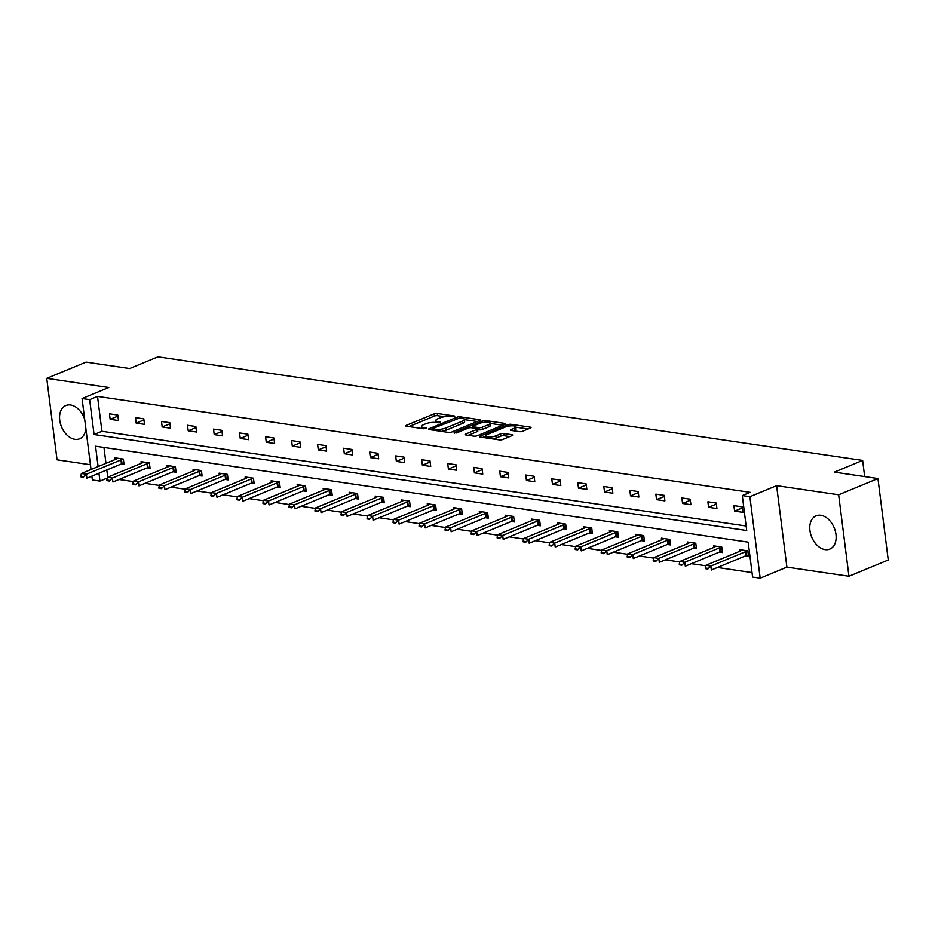 <?xml version="1.0" encoding="UTF-8"?>
<svg xmlns="http://www.w3.org/2000/svg" width="935" height="935" viewBox="0 0 935 935"><rect width="100%" height="100%" fill="white"/><g stroke="black" fill="none" stroke-linecap="round" stroke-linejoin="round"><path stroke-width="1.4" d="M454.737 416.636L454.667 416.028L437.276 413.469A2.267 0.619 -7.2 0 0 434.097 413.866L406.316 425.343A2.267 0.619 -7.2 0 0 405.708 425.869A2.267 0.619 -7.2 0 0 406.409 426.22L423.812 428.779L426.465 428.136L423.719 427.564A7.246 1.999 -7.2 0 1 421.463 426.43A7.246 1.999 -7.2 0 1 423.415 424.747L425.729 423.789A7.246 1.999 -7.2 0 1 435.909 422.515L440.385 422.573L438.071 421.627A7.246 1.999 -7.2 0 1 435.815 420.493A7.246 1.999 -7.2 0 1 437.767 418.81L440.081 417.863A7.246 1.999 -7.2 0 1 450.261 416.589L454.737 416.636L454.667 416.028M825.126 549.628A18.01 12.178 67.5 0 1 810.598 533.85A18.01 12.178 67.5 0 1 816.08 515.816A18.01 12.178 67.5 0 1 820.79 515.279A18.01 12.178 67.5 0 1 835.317 531.057A18.01 12.178 67.5 0 1 829.836 549.102A18.01 12.178 67.5 0 1 825.126 549.628M85.868 428.546A18.01 12.178 67.5 0 1 79.627 438.796A18.01 12.178 67.5 0 1 74.917 439.321A18.01 12.178 67.5 0 1 60.389 423.543A18.01 12.178 67.5 0 1 65.871 405.509A18.01 12.178 67.5 0 1 70.569 404.972A18.01 12.178 67.5 0 1 84.711 419.441M848.945 576.252L838.66 494.79L776.611 485.662L786.908 567.136L848.945 576.252L888.25 560.007L877.953 478.545L834.347 472.128L862.643 460.429L157.968 356.819L129.661 368.519L86.055 362.102L46.75 378.348L57.047 459.821L90.438 464.73M877.953 478.545L838.66 494.79M519.463 431.654A2.267 0.619 -7.2 0 0 522.653 431.257L530.437 428.031A2.267 0.619 -7.2 0 0 531.057 427.505A2.267 0.619 -7.2 0 0 530.344 427.155L511.024 424.315A2.267 0.619 -7.2 0 0 507.845 424.712L480.076 436.189A2.267 0.619 -7.2 0 0 479.456 436.715A2.267 0.619 -7.2 0 0 480.169 437.066L499.489 439.906A2.267 0.619 -7.2 0 0 502.668 439.508L512.076 435.617A2.267 0.619 -7.2 0 0 512.684 435.102A2.267 0.619 -7.2 0 0 511.983 434.74L503.72 433.524A2.267 0.619 -7.2 0 0 500.541 433.922L495.866 435.85A6.066 1.671 -7.2 0 1 489.367 437.031A6.066 1.671 -7.2 0 1 485.475 435.967A6.066 1.671 -7.2 0 1 487.112 434.565L505.391 427.003A6.066 1.671 -7.2 0 1 511.901 425.834A6.066 1.671 -7.2 0 1 515.793 426.898A6.066 1.671 -7.2 0 1 514.157 428.3L511.106 429.551A2.267 0.619 -7.2 0 0 510.498 430.077A2.267 0.619 -7.2 0 0 511.2 430.439L519.463 431.654M91.034 469.499L82.07 398.52L108.799 387.476L46.75 378.348M82.07 398.52L89.655 399.631L94.073 434.53L746.703 530.496L742.296 495.597L749.893 496.707L760.178 578.181L752.593 577.059L748.187 542.16L95.545 446.205L98.117 466.577M742.296 495.597L750.162 492.348L97.52 396.382L89.655 399.631M776.611 485.662L749.893 496.707M479.526 420.54A2.267 0.619 -7.2 0 0 480.134 420.025A2.267 0.619 -7.2 0 0 479.433 419.663L460.113 416.823A2.267 0.619 -7.2 0 0 456.934 417.22L429.153 428.709A2.267 0.619 -7.2 0 0 428.546 429.223A2.267 0.619 -7.2 0 0 429.247 429.586L448.566 432.426A2.267 0.619 -7.2 0 0 451.745 432.028L479.526 420.54L479.433 419.663M485.569 420.575L504.888 423.415A2.267 0.619 -7.2 0 1 505.59 423.765A2.267 0.619 -7.2 0 1 504.982 424.291L477.212 435.768A2.267 0.619 -7.2 0 1 474.022 436.166L465.759 434.95A2.267 0.619 -7.2 0 1 465.057 434.6A2.267 0.619 -7.2 0 1 465.665 434.074L476.932 429.41A2.267 0.619 -7.2 0 0 477.54 428.896A2.267 0.619 -7.2 0 0 476.838 428.534L471.357 427.727A2.267 0.619 -7.2 0 0 468.166 428.125L456.444 432.975L454.153 432.636L482.39 420.972A2.267 0.619 -7.2 0 1 485.569 420.575L485.768 422.129M864.676 476.593L862.643 460.429M719.377 552.106L722.486 552.562L721.797 547.057L713.452 545.83L713.662 547.489M667.345 544.462L670.453 544.918L669.764 539.413L661.419 538.186L661.629 539.846M615.3 536.807L618.421 537.263L617.719 531.758L609.386 530.531L609.585 532.19M563.267 529.152L566.376 529.607L565.687 524.103L557.342 522.875L557.552 524.535M511.223 521.508L514.343 521.964L513.642 516.459L505.309 515.232L505.519 516.891M459.19 513.853L462.299 514.308L461.609 508.804L453.265 507.576L453.475 509.236M407.146 506.197L410.266 506.653L409.565 501.148L401.232 499.921L401.442 501.581M355.113 498.554L358.222 499.009L357.532 493.505L349.187 492.277L349.398 493.937M303.08 490.898L306.189 491.354L305.5 485.849L297.155 484.622L297.365 486.282M251.036 483.243L254.156 483.699L253.455 478.194L245.122 476.967L245.332 478.626M199.003 475.599L202.112 476.055L201.422 470.55L193.077 469.323L193.288 470.983M146.959 467.944L150.079 468.4L149.378 462.895L141.045 461.668L141.255 463.328M103.972 447.444L105.971 463.328M106.812 469.954L107.724 477.189M119.002 479.503L133.319 481.607M145.018 483.325L159.347 485.429M171.047 487.147L185.364 489.25M197.063 490.98L211.38 493.084M223.079 494.802L237.397 496.906M249.096 498.624L263.413 500.728M275.112 502.457L289.441 504.561M301.14 506.279L315.457 508.383M327.156 510.101L341.474 512.205M353.173 513.934L367.49 516.038M379.189 517.756L393.506 519.86M405.206 521.578L419.534 523.682M431.234 525.412L445.551 527.515M457.25 529.233L471.567 531.337M483.266 533.055L497.584 535.159M509.283 536.889L523.612 538.992M535.311 540.71L549.628 542.814M561.327 544.532L575.644 546.636M587.344 548.366L601.661 550.47M613.36 552.188L627.677 554.291M639.376 556.009L653.705 558.113M665.404 559.843L679.722 561.947M691.421 563.665L705.738 565.768M717.437 567.487L752.021 572.571M120.942 464.122L124.063 464.578L123.362 459.073L115.028 457.846L115.227 459.506M172.975 471.766L176.096 472.222L175.394 466.717L167.061 465.49L167.272 467.149M225.019 479.421L228.128 479.877L227.439 474.372L219.094 473.145L219.304 474.805M277.052 487.077L280.173 487.532L279.471 482.028L271.138 480.8L271.349 482.46M329.097 494.72L332.205 495.176L331.516 489.671L323.171 488.444L323.381 490.104M381.129 502.375L384.25 502.831L383.549 497.326L375.216 496.099L375.426 497.759M433.174 510.031L436.283 510.487L435.593 504.982L427.248 503.755L427.459 505.414M485.207 517.674L488.327 518.13L487.626 512.625L479.293 511.398L479.491 513.058M537.239 525.33L540.36 525.786L539.659 520.281L531.325 519.054L531.536 520.713M589.284 532.985L592.393 533.441L591.703 527.936L583.358 526.709L583.569 528.368M641.317 540.629L644.437 541.084L643.736 535.58L635.403 534.352L635.613 536.012M693.361 548.284L696.47 548.74L695.78 543.235L687.435 542.008L687.646 543.667M745.394 555.939L748.514 556.395L747.813 550.89L739.48 549.663L739.69 551.323M107.233 478.089L99.951 481.104L92.366 479.982L91.875 476.137M786.908 567.136L760.178 578.181M98.958 473.203L99.951 481.104M97.52 396.382L101.927 431.28L746.142 526.008M101.927 431.28L94.073 434.53M742.951 512.357L734.606 511.129L733.917 505.625L742.25 506.852L742.951 512.357M716.923 508.535L708.59 507.308L707.888 501.803L716.233 503.03L716.923 508.535M690.907 504.701L682.573 503.474L681.872 497.969L690.217 499.197L690.907 504.701M664.89 500.88L656.545 499.652L655.856 494.147L664.201 495.375L664.89 500.88M638.874 497.058L630.529 495.83L629.839 490.326L638.173 491.553L638.874 497.058M612.857 493.224L604.513 491.997L603.823 486.492L612.156 487.719L612.857 493.224M586.829 489.402L578.496 488.175L577.795 482.67L586.14 483.898L586.829 489.402M560.813 485.581L552.48 484.353L551.779 478.849L560.123 480.076L560.813 485.581M534.797 481.747L526.452 480.52L525.762 475.015L534.095 476.242L534.797 481.747M508.78 477.925L500.435 476.698L499.746 471.193L508.079 472.42L508.78 477.925M482.764 474.103L474.419 472.876L473.729 467.371L482.063 468.599L482.764 474.103M456.736 470.27L448.403 469.043L447.701 463.538L456.046 464.765L456.736 470.27M430.719 466.448L422.386 465.221L421.685 459.716L430.03 460.943L430.719 466.448M404.703 462.626L396.358 461.399L395.669 455.894L404.002 457.121L404.703 462.626M378.687 458.793L370.342 457.566L369.652 452.061L377.985 453.288L378.687 458.793M352.659 454.971L344.325 453.744L343.624 448.239L351.969 449.466L352.659 454.971M326.642 451.149L318.309 449.922L317.608 444.417L325.953 445.644L326.642 451.149M300.626 447.316L292.293 446.089L291.591 440.584L299.936 441.811L300.626 447.316M274.61 443.494L266.265 442.267L265.575 436.762L273.908 437.989L274.61 443.494M248.593 439.672L240.248 438.445L239.559 432.94L247.892 434.167L248.593 439.672M222.565 435.839L214.232 434.611L213.531 429.107L221.875 430.334L222.565 435.839M196.549 432.017L188.215 430.79L187.514 425.285L195.859 426.512L196.549 432.017M170.532 428.195L162.187 426.968L161.498 421.463L169.831 422.69L170.532 428.195M144.516 424.361L136.171 423.134L135.481 417.629L143.815 418.857L144.516 424.361M118.5 420.54L110.155 419.312L109.465 413.808L117.798 415.035L118.5 420.54M110.155 419.312L117.939 416.098M136.171 423.134L143.955 419.92M162.187 426.968L169.971 423.754M188.215 430.79L195.988 427.575M214.232 434.611L222.004 431.397M240.248 438.445L248.032 435.231M266.265 442.267L274.048 439.053M292.293 446.089L300.065 442.874M318.309 449.922L326.081 446.708M344.325 453.744L352.098 450.53M370.342 457.566L378.126 454.352M396.358 461.399L404.142 458.185M422.386 465.221L430.158 462.007M448.403 469.043L456.175 465.829M474.419 472.876L482.203 469.662M500.435 476.698L508.219 473.484M526.452 480.52L534.236 477.306M552.48 484.353L560.252 481.139M578.496 488.175L586.268 484.961M604.513 491.997L612.296 488.783M630.529 495.83L638.313 492.616M656.545 499.652L664.329 496.438M682.573 503.474L690.346 500.26M708.59 507.308L716.362 504.094M734.606 511.129L742.39 507.915M444.616 416.706L437.557 415.666A2.267 0.619 -7.2 0 0 434.378 416.063L408.911 426.594M432.823 429.504L431.748 429.948M477.212 421.498L464.403 419.616M459.751 417.98L433.15 428.335L435.581 429.305A7.246 1.999 -7.2 0 0 445.761 428.031L462.428 421.147A7.246 1.999 -7.2 0 0 464.379 419.464A7.246 1.999 -7.2 0 0 462.124 418.331L459.751 417.98M441.507 431.386A7.246 1.999 -7.2 0 0 446.042 430.24L445.761 428.031M464.379 419.464L464.66 421.662A7.246 1.999 -7.2 0 1 462.708 423.345L446.042 430.24M490.279 423.426L502.668 425.25M468.26 435.313L477.212 431.619A2.267 0.619 -7.2 0 0 477.82 431.093L477.54 428.896M471.556 427.762L472.9 427.201M488.619 424.583A6.066 1.671 -7.2 0 0 490.256 423.181A6.066 1.671 -7.2 0 0 486.364 422.117A6.066 1.671 -7.2 0 0 479.865 423.298L473.414 425.963A2.267 0.619 -7.2 0 0 472.806 426.489A2.267 0.619 -7.2 0 0 473.507 426.839L479 427.646A2.267 0.619 -7.2 0 0 482.179 427.248L488.619 424.583L488.9 426.781A6.066 1.671 -7.2 0 0 490.536 425.378L490.256 423.181M488.9 426.781L482.46 429.445A2.267 0.619 -7.2 0 1 479.269 429.843L477.633 429.609M515.793 426.898L516.062 429.095A6.066 1.671 -7.2 0 1 514.437 430.497L513.701 430.801M492.874 438.936A6.066 1.671 -7.2 0 0 496.146 438.059L495.866 435.85M509.762 436.575L503.988 435.733A2.267 0.619 -7.2 0 0 500.809 436.131L496.146 438.059M485.51 436.259L482.659 437.44M528.123 428.99L515.828 427.178M117.494 458.208L116.372 458.992A2.314 0.631 172.8 0 1 115.975 459.202L81.38 473.496L86.394 474.232L120.977 459.938A2.314 0.631 172.8 0 1 121.527 459.751L123.385 459.249M83.308 476.546L80.807 476.172L80.889 476.838L83.39 477.201L86.394 474.232L86.885 478.194L121.48 463.9A2.314 0.631 172.8 0 1 122.029 463.713L123.887 463.211M83.39 477.201L80.889 476.838M81.38 473.496L80.807 476.172M143.511 462.03L142.389 462.813A2.314 0.631 172.8 0 1 141.991 463.024L107.408 477.317L112.41 478.054L146.994 463.76A2.314 0.631 172.8 0 1 147.543 463.573L149.401 463.07M109.325 480.368L106.824 479.994L106.906 480.66L109.407 481.022L112.41 478.054L112.913 482.016L147.496 467.722A2.314 0.631 172.8 0 1 148.046 467.535L149.904 467.033M109.407 481.022L106.906 480.66M107.408 477.317L106.824 479.994M169.527 465.864L168.405 466.635A2.314 0.631 172.8 0 1 168.008 466.845L133.424 481.139L138.427 481.876L173.01 467.582A2.314 0.631 172.8 0 1 173.571 467.395L175.418 466.892M135.341 484.19L132.84 483.827L135.423 484.856L138.427 481.876L138.929 485.849L173.513 471.544A2.314 0.631 172.8 0 1 174.062 471.369L175.92 470.854M135.423 484.856L132.922 484.482M133.424 481.139L132.84 483.827M195.544 469.686L194.422 470.469A2.314 0.631 172.8 0 1 194.024 470.679L159.441 484.973L164.443 485.709L199.026 471.415A2.314 0.631 172.8 0 1 199.587 471.228L201.446 470.726M161.358 488.023L158.856 487.649L158.938 488.315L161.439 488.678L164.443 485.709L164.946 489.671L199.529 475.377A2.314 0.631 172.8 0 1 200.09 475.19L201.937 474.688M161.439 488.678L158.938 488.315M159.441 484.973L158.856 487.649M221.56 473.507L220.45 474.29A2.314 0.631 172.8 0 1 220.041 474.501L185.457 488.795L190.459 489.531L225.054 475.237A2.314 0.631 172.8 0 1 225.604 475.05L227.462 474.548M187.374 491.845L184.873 491.471L184.966 492.137L187.468 492.5L190.459 489.531L190.962 493.493L225.545 479.199A2.314 0.631 172.8 0 1 226.106 479.012L227.965 478.51M187.468 492.5L184.966 492.137M185.457 488.795L184.873 491.471M247.588 477.341L246.466 478.112A2.314 0.631 172.8 0 1 246.069 478.323L211.485 492.616L216.488 493.353L251.071 479.059A2.314 0.631 172.8 0 1 251.62 478.872L253.478 478.369M213.402 495.667L210.901 495.305L213.484 496.333L216.488 493.353L216.99 497.326L251.573 483.021A2.314 0.631 172.8 0 1 252.123 482.846L253.981 482.331M213.484 496.333L210.983 495.959M211.485 492.616L210.901 495.305M273.604 481.163L272.482 481.946A2.314 0.631 172.8 0 1 272.085 482.156L237.502 496.45L242.504 497.186L277.087 482.892A2.314 0.631 172.8 0 1 277.637 482.705L279.495 482.203M239.418 499.5L236.917 499.126L236.999 499.793L239.5 500.155L242.504 497.186L243.006 501.148L277.59 486.854A2.314 0.631 172.8 0 1 278.139 486.667L279.997 486.165M239.5 500.155L236.999 499.793M237.502 496.45L236.917 499.126M299.621 484.984L298.499 485.768A2.314 0.631 172.8 0 1 298.101 485.978L263.518 500.272L268.52 501.008L303.104 486.714A2.314 0.631 172.8 0 1 303.665 486.527L305.511 486.025M265.435 503.322L262.934 502.948L263.015 503.614L265.517 503.977L268.52 501.008L269.023 504.97L303.606 490.676A2.314 0.631 172.8 0 1 304.167 490.489L306.014 489.987M265.517 503.977L263.015 503.614M263.518 500.272L262.934 502.948M325.637 488.818L324.515 489.589A2.314 0.631 172.8 0 1 324.118 489.8L289.534 504.094L294.537 504.83L329.12 490.536A2.314 0.631 172.8 0 1 329.681 490.349L331.539 489.846M291.451 507.144L288.95 506.782L291.533 507.81L294.537 504.83L295.039 508.804L329.623 494.498A2.314 0.631 172.8 0 1 330.184 494.323L332.03 493.809M291.533 507.81L289.032 507.436M289.534 504.094L288.95 506.782M351.654 492.64L350.543 493.423A2.314 0.631 172.8 0 1 350.146 493.633L315.551 507.927L320.565 508.663L355.148 494.37A2.314 0.631 172.8 0 1 355.697 494.183L357.556 493.68M317.468 510.977L314.966 510.603L315.06 511.27L317.561 511.632L320.565 508.663L321.056 512.625L355.639 498.332A2.314 0.631 172.8 0 1 356.2 498.145L358.058 497.642M317.561 511.632L315.06 511.27M315.551 507.927L314.966 510.603M377.682 496.462L376.56 497.245A2.314 0.631 172.8 0 1 376.162 497.455L341.579 511.749L346.581 512.485L381.164 498.191A2.314 0.631 172.8 0 1 381.714 498.004L383.572 497.502M343.496 514.799L340.994 514.425L341.076 515.091L343.577 515.454L346.581 512.485L347.084 516.447L381.667 502.153A2.314 0.631 172.8 0 1 382.216 501.966L384.075 501.464M343.577 515.454L341.076 515.091M341.579 511.749L340.994 514.425M403.698 500.295L402.576 501.067A2.314 0.631 172.8 0 1 402.179 501.277L367.595 515.571L372.598 516.307L407.181 502.013A2.314 0.631 172.8 0 1 407.742 501.826L409.588 501.324M369.512 518.621L367.011 518.259L369.594 519.287L372.598 516.307L373.1 520.281L407.683 505.975A2.314 0.631 172.8 0 1 408.233 505.8L410.091 505.286M369.594 519.287L367.093 518.913M367.595 515.571L367.011 518.259M429.714 504.117L428.592 504.9A2.314 0.631 172.8 0 1 428.195 505.11L393.612 519.404L398.614 520.14L433.197 505.847A2.314 0.631 172.8 0 1 433.758 505.66L435.605 505.157M395.528 522.455L393.027 522.081L393.109 522.747L395.61 523.109L398.614 520.14L399.116 524.103L433.7 509.809A2.314 0.631 172.8 0 1 434.261 509.622L436.107 509.119M395.61 523.109L393.109 522.747M393.612 519.404L393.027 522.081M455.731 507.939L454.609 508.722A2.314 0.631 172.8 0 1 454.211 508.932L419.628 523.226L424.63 523.962L459.225 509.668A2.314 0.631 172.8 0 1 459.775 509.481L461.633 508.979M421.545 526.276L419.044 525.902L419.125 526.569L421.627 526.931L424.63 523.962L425.133 527.924L459.716 513.631A2.314 0.631 172.8 0 1 460.277 513.444L462.135 512.941M421.627 526.931L419.125 526.569M419.628 523.226L419.044 525.902M481.759 511.772L480.637 512.544A2.314 0.631 172.8 0 1 480.239 512.754L445.644 527.048L450.658 527.784L485.242 513.49A2.314 0.631 172.8 0 1 485.791 513.303L487.649 512.801M447.573 530.098L445.06 529.736L447.655 530.764L450.658 527.784L451.149 531.758L485.744 517.452A2.314 0.631 172.8 0 1 486.293 517.277L488.152 516.763M447.655 530.764L445.153 530.39M445.644 527.048L445.06 529.736M507.775 515.594L506.653 516.377A2.314 0.631 172.8 0 1 506.256 516.587L471.672 530.881L476.675 531.618L511.258 517.324A2.314 0.631 172.8 0 1 511.807 517.137L513.666 516.634M473.589 533.932L471.088 533.558L471.17 534.224L473.671 534.586L476.675 531.618L477.177 535.58L511.761 521.286A2.314 0.631 172.8 0 1 512.31 521.099L514.168 520.596M473.671 534.586L471.17 534.224M471.672 530.881L471.088 533.558M533.792 519.416L532.669 520.199A2.314 0.631 172.8 0 1 532.272 520.409L497.689 534.703L502.691 535.439L537.274 521.146A2.314 0.631 172.8 0 1 537.835 520.959L539.682 520.456M499.606 537.754L497.104 537.38L497.186 538.046L499.687 538.408L502.691 535.439L503.194 539.401L537.777 525.108A2.314 0.631 172.8 0 1 538.326 524.921L540.185 524.418M499.687 538.408L497.186 538.046M497.689 534.703L497.104 537.38M559.808 523.249L558.686 524.021A2.314 0.631 172.8 0 1 558.288 524.231L523.705 538.525L528.707 539.261L563.291 524.967A2.314 0.631 172.8 0 1 563.852 524.78L565.71 524.278M525.622 541.575L523.121 541.213L525.704 542.242L528.707 539.261L529.21 543.235L563.793 528.929A2.314 0.631 172.8 0 1 564.354 528.754L566.201 528.24M525.704 542.242L523.203 541.868M523.705 538.525L523.121 541.213M585.824 527.071L584.702 527.854A2.314 0.631 172.8 0 1 584.305 528.065L549.722 542.358L554.724 543.095L589.319 528.801A2.314 0.631 172.8 0 1 589.868 528.614L591.726 528.111M551.638 545.409L549.137 545.035L549.219 545.701L551.732 546.063L554.724 543.095L555.226 547.057L589.81 532.763A2.314 0.631 172.8 0 1 590.371 532.576L592.229 532.073M551.732 546.063L549.219 545.701M549.722 542.358L549.137 545.035M611.852 530.893L610.73 531.676A2.314 0.631 172.8 0 1 610.333 531.886L575.75 546.18L580.752 546.917L615.335 532.623A2.314 0.631 172.8 0 1 615.885 532.436L617.743 531.933M577.666 549.231L575.165 548.857L575.247 549.523L577.748 549.885L580.752 546.917L581.243 550.879L615.838 536.585A2.314 0.631 172.8 0 1 616.387 536.398L618.245 535.895M577.748 549.885L575.247 549.523M575.75 546.18L575.165 548.857M637.869 534.726L636.747 535.498A2.314 0.631 172.8 0 1 636.349 535.708L601.766 550.002L606.768 550.738L641.352 536.445A2.314 0.631 172.8 0 1 641.901 536.258L643.759 535.755M603.683 553.053L601.182 552.69L603.765 553.719L606.768 550.738L607.271 554.712L641.854 540.407A2.314 0.631 172.8 0 1 642.403 540.231L644.262 539.717M603.765 553.719L601.263 553.345M601.766 550.002L601.182 552.69M663.885 538.548L662.763 539.331A2.314 0.631 172.8 0 1 662.366 539.542L627.782 553.836L632.785 554.572L667.368 540.278A2.314 0.631 172.8 0 1 667.929 540.091L669.776 539.588M629.699 556.886L627.198 556.512L627.28 557.178L629.781 557.54L632.785 554.572L633.287 558.534L667.87 544.24A2.314 0.631 172.8 0 1 668.431 544.053L670.278 543.551M629.781 557.54L627.28 557.178M627.782 553.836L627.198 556.512M689.901 542.37L688.779 543.153A2.314 0.631 172.8 0 1 688.382 543.364L653.799 557.657L658.801 558.394L693.384 544.1A2.314 0.631 172.8 0 1 693.945 543.913L695.804 543.41M655.715 560.708L653.214 560.334L653.296 561L655.797 561.362L658.801 558.394L659.304 562.356L693.887 548.062A2.314 0.631 172.8 0 1 694.448 547.875L696.294 547.372M655.797 561.362L653.296 561M653.799 557.657L653.214 560.334M715.918 546.204L714.808 546.975A2.314 0.631 172.8 0 1 714.41 547.185L679.815 561.479L684.817 562.216L719.412 547.922A2.314 0.631 172.8 0 1 719.962 547.735L721.82 547.232M681.732 564.53L679.231 564.167L681.825 565.196L684.817 562.216L685.32 566.178L719.903 551.884A2.314 0.631 172.8 0 1 720.464 551.708L722.323 551.194M681.825 565.196L679.324 564.822M679.815 561.479L679.231 564.167M741.946 550.025L740.824 550.808A2.314 0.631 172.8 0 1 740.426 551.019L705.843 565.313L710.845 566.049L745.429 551.755A2.314 0.631 172.8 0 1 745.978 551.568L747.836 551.066M707.76 568.363L705.259 567.989L705.341 568.655L707.842 569.018L710.845 566.049L711.348 570.011L745.931 555.717A2.314 0.631 172.8 0 1 746.481 555.53L748.339 555.028M707.842 569.018L705.341 568.655M705.843 565.313L705.259 567.989M426.044 428.499L425.974 427.891M440.397 422.573L440.315 421.954M438.223 422.854L438.071 421.627M423.871 428.791L423.719 427.564M406.433 426.231L406.316 425.343M434.378 416.063L434.097 413.866M437.557 415.666L437.276 413.469M429.27 429.586L429.153 428.709M457.086 418.448L456.934 417.22M460.265 418.062L460.113 416.823M433.373 430.193L433.209 428.955M435.745 430.532L435.581 429.305M462.708 423.345L462.428 421.147M504.993 424.28L504.888 423.415M465.782 434.95L465.665 434.074M477.212 431.619L476.932 429.41M454.235 433.256L454.153 432.636M482.589 422.515L482.39 420.972M473.671 428.066L473.507 426.839M479.269 429.843L479 427.646M482.46 429.445L482.179 427.248M511.223 430.439L511.106 429.551M514.437 430.497L514.157 428.3M500.809 436.131L500.541 433.922M503.988 435.733L503.72 433.524M512.1 435.617L511.983 434.74M480.181 437.066L480.076 436.189M508.044 426.243L507.845 424.712M511.223 425.846L511.024 424.315M530.461 428.02L530.344 427.155M122.029 463.713L121.527 459.751M121.48 463.9L120.977 459.938M148.046 467.535L147.543 463.573M147.496 467.722L146.994 463.76M174.062 471.369L173.571 467.395M173.513 471.544L173.01 467.582M200.09 475.19L199.587 471.228M199.529 475.377L199.026 471.415M226.106 479.012L225.604 475.05M225.545 479.199L225.054 475.237M252.123 482.846L251.62 478.872M251.573 483.021L251.071 479.059M278.139 486.667L277.637 482.705M277.59 486.854L277.087 482.892M304.167 490.489L303.665 486.527M303.606 490.676L303.104 486.714M330.184 494.323L329.681 490.349M329.623 494.498L329.12 490.536M356.2 498.145L355.697 494.183M355.639 498.332L355.148 494.37M382.216 501.966L381.714 498.004M381.667 502.153L381.164 498.191M408.233 505.8L407.742 501.826M407.683 505.975L407.181 502.013M434.261 509.622L433.758 505.66M433.7 509.809L433.197 505.847M460.277 513.444L459.775 509.481M459.716 513.631L459.225 509.668M486.293 517.277L485.791 513.303M485.744 517.452L485.242 513.49M512.31 521.099L511.807 517.137M511.761 521.286L511.258 517.324M538.326 524.921L537.835 520.959M537.777 525.108L537.274 521.146M564.354 528.754L563.852 524.78M563.793 528.929L563.291 524.967M590.371 532.576L589.868 528.614M589.81 532.763L589.319 528.801M616.387 536.398L615.885 532.436M615.838 536.585L615.335 532.623M642.403 540.231L641.901 536.258M641.854 540.407L641.352 536.445M668.431 544.053L667.929 540.091M667.87 544.24L667.368 540.278M694.448 547.875L693.945 543.913M693.887 548.062L693.384 544.1M720.464 551.708L719.962 547.735M719.903 551.884L719.412 547.922M746.481 555.53L745.978 551.568M745.931 555.717L745.429 551.755M436.072 422.538L435.815 420.493M421.72 428.475L421.463 426.43M432.893 430.123L432.718 428.709M472.993 427.973L472.806 426.489M485.721 437.884L485.475 435.967"/></g></svg>

